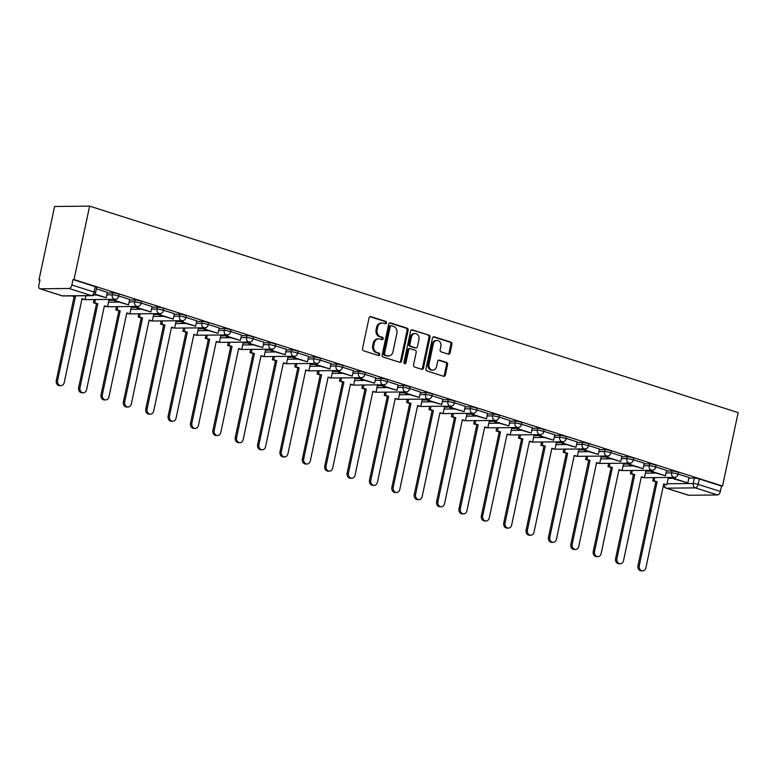 <?xml version="1.0" encoding="UTF-8"?>
<svg xmlns="http://www.w3.org/2000/svg" width="777" height="777" viewBox="0 0 777 777"><rect width="100%" height="100%" fill="white"/><g stroke="black" fill="none" stroke-linecap="round" stroke-linejoin="round"><path stroke-width="1.17" d="M386.519 322.902A1.233 1.02 89.4 0 0 385.78 321.387L370.823 316.627A1.768 1.457 89.4 0 0 369.056 317.89L362.519 348.63A1.768 1.457 89.4 0 0 363.568 350.786L378.525 355.555A1.233 1.02 89.4 0 0 379.03 353.166L377.098 352.544A5.653 4.652 89.4 0 1 373.756 345.648L374.3 343.084A5.653 4.652 89.4 0 1 378.739 338.869A5.653 4.652 89.4 0 1 379.963 339.054L381.895 339.666A1.233 1.02 89.4 0 0 382.41 337.276L380.468 336.655A5.653 4.652 89.4 0 1 377.127 329.759L377.671 327.195A5.653 4.652 89.4 0 1 382.119 322.979A5.653 4.652 89.4 0 1 383.343 323.164L385.275 323.776A1.233 1.02 89.4 0 0 386.519 322.902M384.984 323.688A1.233 1.02 89.4 0 0 384.761 321.396L369.949 316.686M378.234 355.458A1.233 1.02 89.4 0 0 378.01 353.176L376.068 352.554L377.098 352.544M381.614 339.578A1.233 1.02 89.4 0 0 381.381 337.286L379.448 336.674L380.468 336.655M448.3 354.147A1.768 1.457 89.4 0 0 450.068 352.884L451.903 344.26A1.768 1.457 89.4 0 0 450.854 342.103L434.246 336.82A1.768 1.457 89.4 0 0 432.478 338.073L425.942 368.822A1.768 1.457 89.4 0 0 426.981 370.979L443.589 376.272A1.768 1.457 89.4 0 0 445.367 375.009L447.581 364.588A1.768 1.457 89.4 0 0 446.532 362.432L439.423 360.169A1.768 1.457 89.4 0 0 437.655 361.431L436.557 366.598A4.72 3.885 89.4 0 1 432.838 370.124A4.72 3.885 89.4 0 1 429.021 364.199L433.323 343.958A4.72 3.885 89.4 0 1 437.043 340.433A4.72 3.885 89.4 0 1 440.86 346.357L440.141 349.728A1.768 1.457 89.4 0 0 441.19 351.884L448.3 354.147M722.542 486.052L74.019 279.574L89.627 206.128L738.15 412.606L722.542 486.052L721.522 486.062L720.366 491.452A3.603 1.972 107.7 0 1 717.589 494.959L688.675 495.26A3.603 1.972 107.7 0 1 688.325 495.211L666.093 488.131A3.603 1.972 107.7 0 0 666.443 488.189L688.675 495.26M408.119 330.322A1.768 1.457 89.4 0 0 407.08 328.166L390.462 322.882A1.768 1.457 89.4 0 0 388.694 324.135L382.158 354.885A1.768 1.457 89.4 0 0 383.207 357.041L399.815 362.335A1.768 1.457 89.4 0 0 401.583 361.072L408.119 330.322L407.099 330.332A1.768 1.457 89.4 0 0 406.05 328.176L389.588 322.931M412.354 329.846L428.962 335.14A1.768 1.457 89.4 0 1 430.011 337.296L423.475 368.045A1.768 1.457 89.4 0 1 421.707 369.298L414.597 367.035A1.768 1.457 89.4 0 1 413.549 364.879L416.2 352.408A1.768 1.457 89.4 0 0 415.151 350.252L410.441 348.756A1.768 1.457 89.4 0 0 408.673 350.009L405.905 362.995A1.233 1.02 89.4 0 1 403.943 362.373L410.586 331.109A1.768 1.457 89.4 0 1 412.354 329.846L411.596 329.856M668.191 478.37L673.844 478.311M688.83 478.146L694.376 478.088L693.23 483.488A3.603 0.534 12 0 1 698.144 484.372L720.366 491.452M40.151 288.791L62.383 295.862L91.297 295.561L69.066 288.481L40.151 288.791A3.603 1.972 -72.3 0 1 39.802 288.733A3.603 1.972 -72.3 0 1 38.85 285.324L39.996 279.934L38.976 279.943L39.928 280.244M38.976 279.943L54.584 206.497L89.627 206.128M69.066 288.481A3.603 1.972 -72.3 0 0 71.853 284.974L94.075 292.055A3.603 0.534 12 0 1 95.552 292.822L96.698 287.432A3.603 0.534 12 0 0 95.221 286.664L94.075 292.055A3.603 1.972 -72.3 0 1 91.297 295.561A3.603 2.962 89.4 0 0 92.074 295.678A3.603 3.603 0 0 0 95.552 292.822M74.019 279.574L72.999 279.584L71.853 284.974M107.275 292.337L96.397 288.85M109.003 299.679L108.391 299.388M114.724 299.32L114.413 300.777L128.506 304.827L129.72 299.456L118.774 295.969M131.381 306.798L130.769 306.517M137.092 306.449L136.781 307.906L150.874 311.956L152.098 306.585L141.142 303.098M153.749 313.927L153.137 313.636M174.388 313.704L163.52 310.217M176.126 321.047L175.515 320.755M196.766 320.833L185.888 317.346M198.494 328.166L197.882 327.884M219.133 327.952L208.265 324.465M220.872 335.295L220.26 335.004M241.511 335.072L230.633 331.585M243.24 342.414L242.628 342.133M263.879 342.201L253.011 338.714M265.617 349.543L265.006 349.252M271.328 349.184L271.018 350.641L285.11 354.691L286.334 349.32L275.379 345.833M287.985 356.662L287.373 356.371M308.624 356.439L297.756 352.962M310.363 363.782L309.751 363.5M331.002 363.568L320.124 360.081M332.731 370.911L332.119 370.619M338.451 370.551L338.141 372.008L352.234 376.058L353.448 370.687L342.502 367.2M355.108 378.03L354.497 377.739M375.747 377.816L364.869 374.329M377.476 385.149L376.864 384.868M398.115 384.936L387.247 381.449M399.854 392.278L399.242 391.987M405.565 391.919L405.254 393.376L419.347 397.426L420.571 392.055L409.615 388.568M422.222 399.397L421.61 399.116M442.861 399.184L431.993 395.697M444.599 406.526L443.988 406.235M465.238 406.303L454.36 402.816M466.967 413.646L466.355 413.354M472.688 413.296L472.377 414.753L486.47 418.803L487.684 413.422L476.738 409.945M489.345 420.765L488.733 420.483M509.984 420.551L499.106 417.064M511.713 427.894L511.101 427.603M532.352 427.671L521.484 424.184M534.09 435.013L533.478 434.731M539.801 434.664L539.491 436.12L553.583 440.17L554.807 434.799L543.851 431.313M556.458 442.142L555.846 441.851M562.179 441.783L561.868 443.24L575.961 447.29L577.175 441.919L566.229 438.432M578.836 449.261L578.224 448.97M599.475 449.038L588.597 445.551M601.204 456.381L600.592 456.099M606.924 456.031L606.614 457.488L620.706 461.538L621.921 456.167L610.975 452.68M623.581 463.51L622.969 463.218M629.292 463.15L628.981 464.607L643.074 468.657L644.298 463.286L633.342 459.799M645.949 470.629L645.337 470.338M666.588 470.415L655.72 466.928M645.823 471.241L651.476 471.183M666.462 471.027L672.008 470.969L671.6 472.882A3.603 0.534 12 0 1 675.592 473.514A3.603 0.534 12 0 1 677.981 474.543L678.389 472.63A3.603 0.534 -168 0 0 676 471.6A3.603 0.534 -168 0 0 672.008 470.969M623.445 464.122L629.098 464.063M644.084 463.898L649.63 463.84L649.222 465.763A3.603 0.534 12 0 1 653.214 466.385A3.603 0.534 12 0 1 655.613 467.424L656.021 465.51A3.603 0.534 -168 0 0 653.622 464.471A3.603 0.534 -168 0 0 649.63 463.84M601.077 457.002L606.73 456.934M621.717 456.779L627.262 456.721L626.854 458.634A3.603 0.534 12 0 1 630.846 459.265A3.603 0.534 12 0 1 633.236 460.295L633.643 458.381A3.603 0.534 -168 0 0 631.254 457.352A3.603 0.534 -168 0 0 627.262 456.721M578.7 449.873L584.353 449.815M599.339 449.66L604.885 449.601L604.477 451.515A3.603 0.534 12 0 1 608.469 452.136A3.603 0.534 12 0 1 610.868 453.176L611.276 451.262A3.603 0.534 -168 0 0 608.877 450.223A3.603 0.534 -168 0 0 604.885 449.601M556.332 442.754L561.985 442.696M576.971 442.531L582.517 442.472L582.109 444.386A3.603 0.534 12 0 1 586.101 445.017A3.603 0.534 12 0 1 588.49 446.047L588.898 444.133A3.603 0.534 -168 0 0 586.509 443.104A3.603 0.534 -168 0 0 582.517 442.472M533.954 435.625L539.607 435.567M554.593 435.411L560.139 435.353L559.731 437.266A3.603 0.534 12 0 1 563.723 437.898A3.603 0.534 12 0 1 566.122 438.927L566.53 437.014A3.603 0.534 -168 0 0 564.131 435.984A3.603 0.534 -168 0 0 560.139 435.353M511.587 428.506L517.239 428.448M532.226 428.292L537.771 428.234L537.363 430.147A3.603 0.534 12 0 1 541.355 430.769A3.603 0.534 12 0 1 543.745 431.808L544.153 429.895A3.603 0.534 -168 0 0 541.763 428.855A3.603 0.534 -168 0 0 537.771 428.234M489.209 421.387L494.862 421.328M509.848 421.163L515.394 421.105L514.986 423.018A3.603 0.534 12 0 1 518.978 423.65A3.603 0.534 12 0 1 521.377 424.679L521.785 422.766A3.603 0.534 -168 0 0 519.386 421.736A3.603 0.534 -168 0 0 515.394 421.105M466.841 414.258L472.494 414.199M487.48 414.044L493.026 413.986L492.618 415.899A3.603 0.534 12 0 1 496.61 416.53A3.603 0.534 12 0 1 498.999 417.56L499.407 415.646A3.603 0.534 -168 0 0 497.018 414.607A3.603 0.534 -168 0 0 493.026 413.986M444.463 407.138L450.116 407.08M465.102 406.915L470.648 406.857L470.24 408.78A3.603 0.534 12 0 1 474.232 409.401A3.603 0.534 12 0 1 476.631 410.441L477.039 408.517A3.603 0.534 -168 0 0 474.64 407.488A3.603 0.534 -168 0 0 470.648 406.857M422.096 400.019L427.748 399.951M442.735 399.796L448.28 399.737L447.873 401.651A3.603 0.534 12 0 1 451.864 402.282A3.603 0.534 12 0 1 454.254 403.312L454.662 401.398A3.603 0.534 -168 0 0 452.272 400.369A3.603 0.534 -168 0 0 448.28 399.737M399.718 392.89L405.371 392.832M420.357 392.676L425.903 392.618L425.495 394.531A3.603 0.534 12 0 1 429.487 395.153A3.603 0.534 12 0 1 431.886 396.192L432.294 394.279A3.603 0.534 -168 0 0 429.895 393.24A3.603 0.534 -168 0 0 425.903 392.618M377.35 385.771L383.003 385.713M397.989 385.547L403.535 385.489L403.127 387.402A3.603 0.534 12 0 1 407.119 388.034A3.603 0.534 12 0 1 409.508 389.063L409.916 387.15A3.603 0.534 -168 0 0 407.527 386.12A3.603 0.534 -168 0 0 403.535 385.489M354.972 378.642L360.625 378.584M375.612 378.428L381.157 378.37L380.749 380.283A3.603 0.534 12 0 1 384.741 380.915A3.603 0.534 12 0 1 387.14 381.944L387.548 380.031A3.603 0.534 -168 0 0 385.149 379.001A3.603 0.534 -168 0 0 381.157 378.37M332.605 371.523L338.257 371.464M353.244 371.309L358.789 371.241L358.382 373.164A3.603 0.534 12 0 1 362.373 373.786A3.603 0.534 12 0 1 364.763 374.825L365.171 372.911A3.603 0.534 -168 0 0 362.781 371.872A3.603 0.534 -168 0 0 358.789 371.241M310.227 364.403L315.88 364.335M330.866 364.18L336.412 364.122L336.004 366.035A3.603 0.534 12 0 1 339.996 366.666A3.603 0.534 12 0 1 342.395 367.696L342.803 365.782A3.603 0.534 -168 0 0 340.404 364.753A3.603 0.534 -168 0 0 336.412 364.122M287.859 357.274L293.512 357.216M308.498 357.061L314.044 357.002L313.636 358.916A3.603 0.534 12 0 1 317.628 359.537A3.603 0.534 12 0 1 320.027 360.577L320.425 358.663A3.603 0.534 -168 0 0 318.036 357.624A3.603 0.534 -168 0 0 314.044 357.002M265.481 350.155L271.134 350.097M286.121 349.932L291.666 349.873L291.258 351.787A3.603 0.534 12 0 1 295.25 352.418A3.603 0.534 12 0 1 297.649 353.448L298.057 351.534A3.603 0.534 -168 0 0 295.658 350.505A3.603 0.534 -168 0 0 291.666 349.873M243.114 343.026L248.766 342.968M263.753 342.812L269.298 342.754L268.891 344.667A3.603 0.534 12 0 1 272.882 345.299A3.603 0.534 12 0 1 275.281 346.328L275.68 344.415A3.603 0.534 -168 0 0 273.29 343.385A3.603 0.534 -168 0 0 269.298 342.754M220.736 335.907L226.389 335.849M241.375 335.693L246.921 335.635L246.513 337.548A3.603 0.534 12 0 1 250.505 338.17A3.603 0.534 12 0 1 252.904 339.209L253.312 337.296A3.603 0.534 -168 0 0 250.913 336.256A3.603 0.534 -168 0 0 246.921 335.635M198.368 328.788L204.021 328.729M219.007 328.564L224.553 328.506L224.145 330.419A3.603 0.534 12 0 1 228.137 331.051A3.603 0.534 12 0 1 230.536 332.08L230.934 330.167A3.603 0.534 -168 0 0 228.545 329.137A3.603 0.534 -168 0 0 224.553 328.506M175.99 321.659L181.643 321.6M196.63 321.445L202.175 321.387L201.767 323.3A3.603 0.534 12 0 1 205.769 323.931A3.603 0.534 12 0 1 208.158 324.961L208.566 323.047A3.603 0.534 -168 0 0 206.167 322.008A3.603 0.534 -168 0 0 202.175 321.387M153.623 314.539L159.275 314.481M174.262 314.316L179.808 314.258L179.4 316.181A3.603 0.534 12 0 1 183.391 316.802A3.603 0.534 12 0 1 185.79 317.842L186.189 315.918A3.603 0.534 -168 0 0 183.799 314.889A3.603 0.534 -168 0 0 179.808 314.258M131.245 307.42L136.898 307.352M151.884 307.197L157.43 307.138L157.022 309.052A3.603 0.534 12 0 1 161.024 309.683A3.603 0.534 12 0 1 163.413 310.713L163.821 308.799A3.603 0.534 -168 0 0 161.422 307.77A3.603 0.534 -168 0 0 157.43 307.138M108.877 300.291L114.53 300.233M129.516 300.077L135.062 300.019L134.654 301.932A3.603 0.534 12 0 1 138.646 302.554A3.603 0.534 12 0 1 141.045 303.593L141.443 301.68A3.603 0.534 -168 0 0 139.054 300.641A3.603 0.534 -168 0 0 135.062 300.019M107.139 292.948L112.684 292.89L112.276 294.804A3.603 0.534 12 0 1 116.278 295.435A3.603 0.534 12 0 1 118.667 296.464L119.075 294.551A3.603 0.534 -168 0 0 116.676 293.521A3.603 0.534 -168 0 0 112.684 292.89M674.038 477.399L673.727 478.855L687.82 482.905L689.044 477.534L678.088 474.048M668.327 477.748L667.715 477.466M721.522 486.062L699.29 478.982A3.603 0.534 -168 0 0 694.376 478.088M72.999 279.584L95.221 286.664M382.119 322.979L381.099 322.989A5.653 4.652 89.4 0 0 376.651 327.204L377.671 327.195M379.448 336.674A5.653 4.652 89.4 0 1 376.107 329.769L376.651 327.204M378.739 338.869L377.719 338.879A5.653 4.652 89.4 0 0 373.271 343.094L374.3 343.084M376.068 352.554A5.653 4.652 89.4 0 1 372.727 345.658L373.271 343.094M399.669 362.286A1.768 1.457 89.4 0 0 400.563 361.082L407.099 330.332M391.501 325.767A1.233 1.02 89.4 0 0 390.268 326.641L384.528 353.632A1.233 1.02 89.4 0 0 385.256 355.147L387.296 355.798A5.653 4.652 89.4 0 0 388.519 355.983A5.653 4.652 89.4 0 0 392.968 351.758L396.892 333.314A5.653 4.652 89.4 0 0 393.55 326.408L391.501 325.767M390.481 325.777A1.233 1.02 89.4 0 0 389.248 326.651L390.268 326.641M388.519 355.983L387.5 355.992A5.653 4.652 89.4 0 1 386.276 355.808L384.236 355.157A1.233 1.02 89.4 0 1 383.508 353.642L389.248 326.651M411.47 329.904L428.962 335.14M421.561 369.26A1.768 1.457 89.4 0 0 422.455 368.055L428.991 337.305A1.768 1.457 89.4 0 0 427.942 335.149M409.421 348.766A1.768 1.457 89.4 0 0 407.643 350.029L404.885 363.005L405.905 362.995M404.428 363.753A1.233 1.02 89.4 0 0 404.885 363.005M418.949 339.471A4.72 3.885 89.4 0 0 415.132 333.547A4.72 3.885 89.4 0 0 411.421 337.072L409.906 344.201A1.768 1.457 89.4 0 0 410.946 346.357L415.666 347.863A1.768 1.457 89.4 0 0 417.434 346.6L418.949 339.471M415.132 333.547L414.112 333.556A4.72 3.885 89.4 0 0 410.402 337.082L411.421 337.072M416.045 347.921L415.025 347.931A1.768 1.457 89.4 0 1 414.646 347.873L409.926 346.377A1.768 1.457 89.4 0 1 408.887 344.221L410.402 337.082M437.043 340.433L436.023 340.443A4.72 3.885 89.4 0 0 432.303 343.968L433.323 343.958M432.838 370.124L431.818 370.134A4.72 3.885 89.4 0 1 428.001 364.209L432.303 343.968M443.453 376.223A1.768 1.457 89.4 0 0 444.347 375.019L446.561 364.598A1.768 1.457 89.4 0 0 445.512 362.441L438.549 360.227M448.154 354.108A1.768 1.457 89.4 0 0 449.048 352.904L450.874 344.269A1.768 1.457 89.4 0 0 449.834 342.113L433.362 336.868M60.956 385.654L59.625 385.674A4.138 3.409 -90.6 0 1 56.284 380.487L57.615 380.468A4.138 3.409 89.4 0 0 60.956 385.654A4.138 3.409 89.4 0 0 64.209 382.566L82.041 298.689L85.12 299.669L85.956 295.746M85.12 299.669L81.954 299.096M56.284 380.487L74.116 296.6L71.892 295.891M94.697 294.502L106.128 297.708L94.969 294.153M106.128 297.708L107.275 292.317M57.615 380.468L75.447 296.581L73.213 295.872M75.447 296.581L74.116 296.6M83.324 392.783L82.003 392.793A4.138 3.409 -90.6 0 1 78.652 387.606L79.982 387.597A4.138 3.409 89.4 0 0 83.324 392.783A4.138 3.409 89.4 0 0 86.577 389.695L104.409 305.808L107.498 306.789L109.023 299.592M107.498 306.789L104.322 306.216M78.652 387.606L96.484 303.72L93.405 302.739L94.736 302.729L95.416 299.524M94.085 299.543L93.405 302.739M128.506 304.827L115.734 300.767L116.074 299.194M114.413 300.777L115.734 300.767M79.982 387.597L97.815 303.71L94.736 302.729M97.815 303.71L96.484 303.72M105.701 399.902L104.371 399.922A4.138 3.409 -90.6 0 1 101.029 394.726L102.36 394.716A4.138 3.409 89.4 0 0 105.701 399.902A4.138 3.409 89.4 0 0 108.955 396.814L126.787 312.927L129.866 313.918L131.4 306.711M129.866 313.918L126.7 313.345M101.029 394.726L118.862 310.849L115.773 309.868L117.104 309.848L117.783 306.653M116.453 306.662L115.773 309.868M150.874 311.956L138.112 307.886L138.442 306.323M136.781 307.906L138.112 307.886M102.36 394.716L120.192 310.829L117.104 309.848M120.192 310.829L118.862 310.849M128.069 407.022L126.748 407.041A4.138 3.409 -90.6 0 1 123.397 401.855L124.728 401.835A4.138 3.409 89.4 0 0 128.069 407.022A4.138 3.409 89.4 0 0 131.323 403.943L149.155 320.056L152.243 321.037L153.768 313.84M152.243 321.037L149.067 320.464M123.397 401.855L141.229 317.968L138.151 316.987L139.481 316.967L140.161 313.772M138.83 313.791L138.151 316.987M159.47 313.568L159.159 315.025L173.252 319.075L160.48 315.015L160.82 313.442M173.252 319.075L174.398 313.685M159.159 315.025L160.48 315.015M124.728 401.835L142.56 317.958L139.481 316.967M142.56 317.958L141.229 317.968M150.447 414.151L149.116 414.16A4.138 3.409 -90.6 0 1 145.775 408.974L147.106 408.964A4.138 3.409 89.4 0 0 150.447 414.151A4.138 3.409 89.4 0 0 153.7 411.062L171.532 327.175L174.611 328.156L176.146 320.959M174.611 328.156L171.445 327.583M145.775 408.974L163.607 325.087L160.518 324.106L161.849 324.096L162.529 320.901M161.198 320.911L160.518 324.106M181.837 320.697L181.527 322.154L195.619 326.204L182.857 322.134L183.187 320.571M195.619 326.204L196.766 320.804M181.527 322.154L182.857 322.134M147.106 408.964L164.938 325.077L161.849 324.096M164.938 325.077L163.607 325.087M172.815 421.27L171.494 421.289A4.138 3.409 -90.6 0 1 168.143 416.103L169.473 416.083A4.138 3.409 89.4 0 0 172.815 421.27A4.138 3.409 89.4 0 0 176.068 418.181L193.9 334.304L196.989 335.285L198.514 328.088M196.989 335.285L193.813 334.712M168.143 416.103L185.975 332.216L182.896 331.235L184.227 331.216L184.907 328.02M183.576 328.03L182.896 331.235M204.215 327.816L203.904 329.273L217.997 333.323L205.225 329.263L205.565 327.69M217.997 333.323L219.143 327.933M203.904 329.273L205.225 329.263M169.473 416.083L187.306 332.197L184.227 331.216M187.306 332.197L185.975 332.216M195.192 428.399L193.861 428.409A4.138 3.409 -90.6 0 1 190.52 423.222L191.851 423.203A4.138 3.409 89.4 0 0 195.192 428.399A4.138 3.409 89.4 0 0 198.446 425.31L216.278 341.424L219.357 342.404L220.891 335.208M219.357 342.404L216.191 341.831M190.52 423.222L208.353 339.335L205.264 338.354L206.595 338.345L207.274 335.14M205.944 335.159L205.264 338.354M226.583 334.936L226.272 336.392L240.365 340.443L227.603 336.383L227.933 334.809M240.365 340.443L241.511 335.052M226.272 336.392L227.603 336.383M191.851 423.203L209.683 339.326L206.595 338.345M209.683 339.326L208.353 339.335M217.56 435.518L216.239 435.528A4.138 3.409 -90.6 0 1 212.888 430.341L214.219 430.332A4.138 3.409 89.4 0 0 217.56 435.518A4.138 3.409 89.4 0 0 220.814 432.43L238.646 348.543L241.734 349.524L243.259 342.327M241.734 349.524L238.558 348.951M212.888 430.341L230.72 346.464L227.642 345.474L228.972 345.464L229.652 342.268M228.321 342.278L227.642 345.474M248.961 342.065L248.65 343.521L262.743 347.572L249.971 343.502L250.311 341.938M262.743 347.572L263.889 342.171M248.65 343.521L249.971 343.502M214.219 430.332L232.051 346.445L228.972 345.464M232.051 346.445L230.72 346.464M239.938 442.637L238.607 442.657A4.138 3.409 -90.6 0 1 235.266 437.47L236.596 437.451A4.138 3.409 89.4 0 0 239.938 442.637A4.138 3.409 89.4 0 0 243.191 439.549L261.023 355.672L264.102 356.653L265.637 349.456M264.102 356.653L260.936 356.08M235.266 437.47L253.098 353.584L250.009 352.603L251.34 352.583L252.02 349.388M250.689 349.407L250.009 352.603M285.11 354.691L272.348 350.631L272.678 349.058M271.018 350.641L272.348 350.631M236.596 437.451L254.429 353.564L251.34 352.583M254.429 353.564L253.098 353.584M262.305 449.766L260.985 449.776A4.138 3.409 -90.6 0 1 257.634 444.59L258.964 444.58A4.138 3.409 89.4 0 0 262.305 449.766A4.138 3.409 89.4 0 0 265.559 446.678L283.391 362.791L286.48 363.772L288.005 356.575M286.48 363.772L283.304 363.199M257.634 444.59L275.466 360.703L272.387 359.722L273.718 359.712L274.398 356.507M273.067 356.526L272.387 359.722M293.706 356.303L293.395 357.77L307.488 361.82L294.716 357.75L295.056 356.187M307.488 361.82L308.634 356.42M293.395 357.77L294.716 357.75M258.964 444.58L276.797 360.693L273.718 359.712M276.797 360.693L275.466 360.703M284.683 456.886L283.352 456.905A4.138 3.409 -90.6 0 1 280.011 451.709L281.342 451.699A4.138 3.409 89.4 0 0 284.683 456.886A4.138 3.409 89.4 0 0 287.937 453.797L305.769 369.91L308.848 370.901L310.382 363.694M308.848 370.901L305.682 370.328M280.011 451.709L297.844 367.832L294.755 366.851L296.086 366.831L296.765 363.636M295.435 363.646L294.755 366.851M316.074 363.432L315.763 364.889L329.856 368.939L317.094 364.869L317.424 363.306M329.856 368.939L331.002 363.539M315.763 364.889L317.094 364.869M281.342 451.699L299.174 367.812L296.086 366.831M299.174 367.812L297.844 367.832M307.051 464.015L305.73 464.024A4.138 3.409 -90.6 0 1 302.379 458.838L303.71 458.818A4.138 3.409 89.4 0 0 307.051 464.015A4.138 3.409 89.4 0 0 310.305 460.926L328.137 377.039L331.225 378.02L332.75 370.823M331.225 378.02L328.049 377.447M302.379 458.838L320.211 374.951L317.133 373.97L318.463 373.96L319.143 370.755M317.812 370.775L317.133 373.97M352.234 376.058L339.462 371.998L339.802 370.425M338.141 372.008L339.462 371.998M303.71 458.818L321.542 374.941L318.463 373.96M321.542 374.941L320.211 374.951M329.429 471.134L328.098 471.144A4.138 3.409 -90.6 0 1 324.757 465.957L326.087 465.947A4.138 3.409 89.4 0 0 329.429 471.134A4.138 3.409 89.4 0 0 332.682 468.045L350.514 384.159L353.593 385.139L355.128 377.943M353.593 385.139L350.427 384.566M324.757 465.957L342.589 382.07L339.5 381.089L340.831 381.08L341.511 377.884M340.18 377.894L339.5 381.089M360.819 377.68L360.509 379.137L374.601 383.187L361.839 379.118L362.169 377.554M374.601 383.187L375.747 377.787M360.509 379.137L361.839 379.118M326.087 465.947L343.91 382.061L340.831 381.08M343.91 382.061L342.589 382.07M351.796 478.253L350.476 478.273A4.138 3.409 -90.6 0 1 347.125 473.086L348.455 473.067A4.138 3.409 89.4 0 0 351.796 478.253A4.138 3.409 89.4 0 0 355.05 475.165L372.882 391.287L375.971 392.268L377.496 385.071M375.971 392.268L372.795 391.695M347.125 473.086L364.957 389.199L361.878 388.218L363.209 388.199L363.889 385.003M362.558 385.013L361.878 388.218M383.197 384.8L382.886 386.256L396.979 390.307L384.207 386.247L384.547 384.673M396.979 390.307L398.125 384.916M382.886 386.256L384.207 386.247M348.455 473.067L366.288 389.18L363.209 388.199M366.288 389.18L364.957 389.199M374.174 485.382L372.843 485.392A4.138 3.409 -90.6 0 1 369.502 480.205L370.833 480.196A4.138 3.409 89.4 0 0 374.174 485.382A4.138 3.409 89.4 0 0 377.428 482.294L395.26 398.407L398.339 399.388L399.873 392.191M398.339 399.388L395.172 398.815M369.502 480.205L387.334 396.319L384.246 395.338L385.577 395.328L386.256 392.123M384.926 392.142L384.246 395.338M419.347 397.426L406.585 393.366L406.915 391.793M405.254 393.376L406.585 393.366M370.833 480.196L388.655 396.309L385.577 395.328M388.655 396.309L387.334 396.319M396.542 492.501L395.221 492.521A4.138 3.409 -90.6 0 1 391.87 487.325L393.201 487.315A4.138 3.409 89.4 0 0 396.542 492.501A4.138 3.409 89.4 0 0 399.796 489.413L417.628 405.526L420.716 406.507L422.241 399.31M420.716 406.507L417.54 405.944M391.87 487.325L409.702 403.448L406.624 402.467L407.954 402.447L408.634 399.252M407.303 399.261L406.624 402.467M427.942 399.048L427.632 400.505L441.724 404.555L428.953 400.485L429.292 398.922M441.724 404.555L442.871 399.155M427.632 400.505L428.953 400.485M393.201 487.315L411.033 403.428L407.954 402.447M411.033 403.428L409.702 403.448M418.92 499.621L417.589 499.64A4.138 3.409 -90.6 0 1 414.248 494.454L415.578 494.434A4.138 3.409 89.4 0 0 418.92 499.621A4.138 3.409 89.4 0 0 422.173 496.542L440.005 412.655L443.084 413.636L444.619 406.439M443.084 413.636L439.918 413.063M414.248 494.454L432.08 410.567L428.991 409.586L430.322 409.566L431.002 406.371M429.671 406.39L428.991 409.586M450.31 406.167L450 407.624L464.092 411.674L451.33 407.614L451.66 406.041M464.092 411.674L465.238 406.284M450 407.624L451.33 407.614M415.578 494.434L433.401 410.557L430.322 409.566M433.401 410.557L432.08 410.567M441.287 506.75L439.967 506.759A4.138 3.409 -90.6 0 1 436.616 501.573L437.946 501.563A4.138 3.409 89.4 0 0 441.287 506.75A4.138 3.409 89.4 0 0 444.541 503.661L462.373 419.774L465.462 420.755L466.987 413.558M465.462 420.755L462.286 420.182M436.616 501.573L454.448 417.686L451.369 416.705L452.7 416.695L453.37 413.5M452.049 413.51L451.369 416.705M486.47 418.803L473.698 414.733L474.038 413.17M472.377 414.753L473.698 414.733M437.946 501.563L455.778 417.676L452.7 416.695M455.778 417.676L454.448 417.686M463.665 513.869L462.334 513.888A4.138 3.409 -90.6 0 1 458.993 508.692L460.324 508.682A4.138 3.409 89.4 0 0 463.665 513.869A4.138 3.409 89.4 0 0 466.919 510.78L484.751 426.903L487.83 427.884L489.364 420.678M487.83 427.884L484.663 427.311M458.993 508.692L476.825 424.815L473.737 423.834L475.068 423.815L475.747 420.619M474.417 420.629L473.737 423.834M495.056 420.415L494.745 421.872L508.838 425.922L496.076 421.862L496.406 420.289M508.838 425.922L509.984 420.522M494.745 421.872L496.076 421.862M460.324 508.682L478.146 424.796L475.068 423.815M478.146 424.796L476.825 424.815M486.033 520.998L484.712 521.008A4.138 3.409 -90.6 0 1 481.361 515.821L482.692 515.802A4.138 3.409 89.4 0 0 486.033 520.998A4.138 3.409 89.4 0 0 489.287 517.909L507.119 434.022L510.207 435.003L511.732 427.806M510.207 435.003L507.031 434.43M481.361 515.821L499.193 431.934L496.114 430.953L497.435 430.944L498.115 427.738M496.794 427.758L496.114 430.953M517.433 427.535L517.123 428.991L531.215 433.042L518.444 428.982L518.783 427.408M531.215 433.042L532.362 427.651M517.123 428.991L518.444 428.982M482.692 515.802L500.524 431.925L497.435 430.944M500.524 431.925L499.193 431.934M508.411 528.117L507.08 528.127A4.138 3.409 -90.6 0 1 503.739 522.94L505.069 522.931A4.138 3.409 89.4 0 0 508.411 528.117A4.138 3.409 89.4 0 0 511.664 525.029L529.496 441.142L532.575 442.123L534.11 434.926M532.575 442.123L529.409 441.55M503.739 522.94L521.571 439.063L518.482 438.073L519.813 438.063L520.493 434.867M519.162 434.877L518.482 438.073M553.583 440.17L540.821 436.101L541.151 434.537M539.491 436.12L540.821 436.101M505.069 522.931L522.892 439.044L519.813 438.063M522.892 439.044L521.571 439.063M530.778 535.236L529.458 535.256A4.138 3.409 -90.6 0 1 526.107 530.069L527.437 530.05A4.138 3.409 89.4 0 0 530.778 535.236A4.138 3.409 89.4 0 0 534.032 532.148L551.864 448.271L554.953 449.252L556.478 442.055M554.953 449.252L551.777 448.679M526.107 530.069L543.939 446.183L540.86 445.202L542.181 445.182L542.861 441.987M541.54 442.006L540.86 445.202M575.961 447.29L563.189 443.23L563.529 441.657M561.868 443.24L563.189 443.23M527.437 530.05L545.269 446.163L542.181 445.182M545.269 446.163L543.939 446.183M553.156 542.365L551.825 542.375A4.138 3.409 -90.6 0 1 548.484 537.189L549.815 537.179A4.138 3.409 89.4 0 0 553.156 542.365A4.138 3.409 89.4 0 0 556.41 539.277L574.242 455.39L577.321 456.371L578.855 449.174M577.321 456.371L574.154 455.798M548.484 537.189L566.316 453.302L563.228 452.321L564.558 452.311L565.238 449.106M563.908 449.125L563.228 452.321M584.547 448.902L584.236 450.369L598.329 454.409L585.567 450.349L585.897 448.785M598.329 454.409L599.475 449.019M584.236 450.369L585.567 450.349M549.815 537.179L567.637 453.292L564.558 452.311M567.637 453.292L566.316 453.302M575.524 549.485L574.203 549.504A4.138 3.409 -90.6 0 1 570.852 544.308L572.183 544.298A4.138 3.409 89.4 0 0 575.524 549.485A4.138 3.409 89.4 0 0 578.778 546.396L596.61 462.509L599.698 463.5L601.223 456.293M599.698 463.5L596.522 462.927M570.852 544.308L588.684 460.431L585.605 459.45L586.926 459.43L587.606 456.235M586.285 456.245L585.605 459.45M620.706 461.538L607.935 457.468L608.274 455.905M606.614 457.488L607.935 457.468M572.183 544.298L590.015 460.411L586.926 459.43M590.015 460.411L588.684 460.431M597.901 556.614L596.571 556.623A4.138 3.409 -90.6 0 1 593.23 551.437L594.56 551.417A4.138 3.409 89.4 0 0 597.901 556.614A4.138 3.409 89.4 0 0 601.155 553.525L618.987 469.638L622.066 470.619L623.601 463.422M622.066 470.619L618.9 470.046M593.23 551.437L611.062 467.55L607.973 466.569L609.304 466.559L609.984 463.354M608.653 463.374L607.973 466.569M643.074 468.657L630.312 464.597L630.642 463.024M628.981 464.607L630.312 464.597M594.56 551.417L612.383 467.54L609.304 466.559M612.383 467.54L611.062 467.55M620.269 563.733L618.948 563.743A4.138 3.409 -90.6 0 1 615.598 558.556L616.928 558.546A4.138 3.409 89.4 0 0 620.269 563.733A4.138 3.409 89.4 0 0 623.523 560.644L641.355 476.757L644.444 477.738L645.969 470.541M644.444 477.738L641.268 477.165M615.598 558.556L633.43 474.669L630.351 473.688L631.672 473.679L632.352 470.483M631.031 470.493L630.351 473.688M651.67 470.279L651.359 471.736L665.452 475.786L652.68 471.717L653.02 470.153M665.452 475.786L666.598 470.386M651.359 471.736L652.68 471.717M616.928 558.546L634.76 474.66L631.672 473.679M634.76 474.66L633.43 474.669M642.647 570.852L641.316 570.872A4.138 3.409 -90.6 0 1 637.975 565.685L639.306 565.666A4.138 3.409 89.4 0 0 642.647 570.852A4.138 3.409 89.4 0 0 645.901 567.764L663.733 483.886L666.812 484.867L668.346 477.67M666.812 484.867L663.645 484.294M637.975 565.685L655.807 481.798L652.719 480.817L654.049 480.798L654.729 477.602M653.399 477.612L652.719 480.817M687.82 482.905L675.058 478.846L675.388 477.272M673.727 478.855L675.058 478.846M639.306 565.666L657.128 481.779L654.049 480.798M657.128 481.779L655.807 481.798M384.761 321.396L385.78 321.387M378.01 353.176L379.03 353.166M381.381 337.286L382.41 337.276M667.045 483.76L693.23 483.488A3.603 2.962 -90.6 0 0 695.357 487.878L666.443 488.189A3.603 2.962 -90.6 0 1 664.228 484.479M717.589 494.959L695.357 487.878A3.603 1.972 -72.3 0 0 698.144 484.372L699.29 478.982M645.415 473.154L655.497 473.047M666.054 472.94L671.6 472.882A3.603 2.962 -90.6 0 0 673.727 477.272A3.603 2.962 -90.6 0 0 674.504 477.389A3.603 3.603 0 0 0 677.981 474.543M623.037 466.035L633.129 465.928M643.677 465.821L649.222 465.763A3.603 2.962 -90.6 0 0 651.349 470.153A3.603 2.962 -90.6 0 0 652.126 470.27A3.603 3.603 0 0 0 655.613 467.424M600.67 458.916L610.751 458.809M621.309 458.692L626.854 458.634A3.603 2.962 -90.6 0 0 628.981 463.034A3.603 2.962 -90.6 0 0 629.758 463.15A3.603 3.603 0 0 0 633.236 460.295M578.292 451.787L588.383 451.68M598.931 451.573L604.477 451.515A3.603 2.962 -90.6 0 0 606.604 455.905A3.603 2.962 -90.6 0 0 607.381 456.021A3.603 3.603 0 0 0 610.868 453.176M555.924 444.667L566.006 444.561M576.563 444.444L582.109 444.386A3.603 2.962 -90.6 0 0 584.236 448.785A3.603 2.962 -90.6 0 0 585.013 448.902A3.603 3.603 0 0 0 588.49 446.047M533.546 437.548L543.638 437.441M554.186 437.325L559.731 437.266A3.603 2.962 -90.6 0 0 561.858 441.657A3.603 2.962 -90.6 0 0 562.635 441.783A3.603 3.603 0 0 0 566.122 438.927M511.179 430.419L521.26 430.312M531.818 430.205L537.363 430.147A3.603 2.962 -90.6 0 0 539.491 434.537A3.603 2.962 -90.6 0 0 540.268 434.654A3.603 3.603 0 0 0 543.745 431.808M488.801 423.3L498.892 423.193M509.44 423.077L514.986 423.018A3.603 2.962 -90.6 0 0 517.113 427.418A3.603 2.962 -90.6 0 0 517.89 427.535A3.603 3.603 0 0 0 521.377 424.679M466.433 416.171L476.515 416.064M487.072 415.957L492.618 415.899A3.603 2.962 -90.6 0 0 494.745 420.289A3.603 2.962 -90.6 0 0 495.522 420.406A3.603 3.603 0 0 0 498.999 417.56M444.055 409.052L454.147 408.945M464.695 408.838L470.24 408.78A3.603 2.962 -90.6 0 0 472.367 413.17A3.603 2.962 -90.6 0 0 473.144 413.286A3.603 3.603 0 0 0 476.631 410.441M421.688 401.932L431.769 401.826M442.327 401.709L447.873 401.651A3.603 2.962 -90.6 0 0 450 406.05A3.603 2.962 -90.6 0 0 450.777 406.167A3.603 3.603 0 0 0 454.254 403.312M399.31 394.803L409.401 394.697M419.949 394.59L425.495 394.531A3.603 2.962 -90.6 0 0 427.622 398.922A3.603 2.962 -90.6 0 0 428.399 399.038A3.603 3.603 0 0 0 431.886 396.192M376.942 387.684L387.024 387.577M397.581 387.461L403.127 387.402A3.603 2.962 -90.6 0 0 405.254 391.802A3.603 2.962 -90.6 0 0 406.031 391.919A3.603 3.603 0 0 0 409.508 389.063M354.565 380.555L364.656 380.458M375.204 380.341L380.749 380.283A3.603 2.962 -90.6 0 0 382.876 384.673A3.603 2.962 -90.6 0 0 383.663 384.79A3.603 3.603 0 0 0 387.14 381.944M332.197 373.436L342.278 373.329M352.836 373.222L358.382 373.164A3.603 2.962 -90.6 0 0 360.509 377.554A3.603 2.962 -90.6 0 0 361.286 377.671A3.603 3.603 0 0 0 364.763 374.825M309.819 366.317L319.91 366.21M330.458 366.093L336.004 366.035A3.603 2.962 -90.6 0 0 338.131 370.435A3.603 2.962 -90.6 0 0 338.918 370.551A3.603 3.603 0 0 0 342.395 367.696M287.451 359.188L297.533 359.081M308.09 358.974L313.636 358.916A3.603 2.962 -90.6 0 0 315.763 363.306A3.603 2.962 -90.6 0 0 316.54 363.422A3.603 3.603 0 0 0 320.027 360.577M265.083 352.068L275.165 351.962M285.713 351.845L291.258 351.787A3.603 2.962 -90.6 0 0 293.385 356.187A3.603 2.962 -90.6 0 0 294.172 356.303A3.603 3.603 0 0 0 297.649 353.448M242.706 344.949L252.787 344.842M263.345 344.726L268.891 344.667A3.603 2.962 -90.6 0 0 271.018 349.058A3.603 2.962 -90.6 0 0 271.795 349.184A3.603 3.603 0 0 0 275.281 346.328M220.338 337.82L230.419 337.713M240.967 337.606L246.513 337.548A3.603 2.962 -90.6 0 0 248.64 341.938A3.603 2.962 -90.6 0 0 249.427 342.055A3.603 3.603 0 0 0 252.904 339.209M197.96 330.701L208.042 330.594M218.599 330.478L224.145 330.419A3.603 2.962 -90.6 0 0 226.272 334.819A3.603 2.962 -90.6 0 0 227.049 334.936A3.603 3.603 0 0 0 230.536 332.08M175.592 323.572L185.674 323.465M196.222 323.358L201.767 323.3A3.603 2.962 -90.6 0 0 203.895 327.69A3.603 2.962 -90.6 0 0 204.681 327.807A3.603 3.603 0 0 0 208.158 324.961M153.215 316.453L163.296 316.346M173.854 316.239L179.4 316.181A3.603 2.962 -90.6 0 0 181.527 320.571A3.603 2.962 -90.6 0 0 182.304 320.687A3.603 3.603 0 0 0 185.79 317.842M130.847 309.333L140.928 309.227M151.476 309.11L157.022 309.052A3.603 2.962 -90.6 0 0 159.149 313.452A3.603 2.962 -90.6 0 0 159.936 313.568A3.603 3.603 0 0 0 163.413 310.713M108.469 302.204L118.551 302.098M129.108 301.991L134.654 301.932A3.603 2.962 -90.6 0 0 136.781 306.323A3.603 2.962 -90.6 0 0 137.558 306.439A3.603 3.603 0 0 0 141.045 303.593M94.134 294.998L96.183 294.978M106.731 294.862L112.276 294.804A3.603 2.962 -90.6 0 0 114.404 299.203A3.603 2.962 -90.6 0 0 115.19 299.32A3.603 3.603 0 0 0 118.667 296.464M115.19 299.32L86.276 299.621A3.603 2.962 -90.6 0 1 85.499 299.504A3.603 2.962 89.4 0 1 85.179 299.388M137.558 306.439L108.644 306.75A3.603 2.962 -90.6 0 1 107.867 306.633A3.603 2.962 89.4 0 1 107.556 306.507M159.936 313.568L131.022 313.869A3.603 2.962 -90.6 0 1 130.245 313.753A3.603 2.962 89.4 0 1 129.924 313.626M182.304 320.687L153.39 320.998A3.603 2.962 -90.6 0 1 152.613 320.872A3.603 2.962 89.4 0 1 152.302 320.755M204.681 327.807L175.767 328.117A3.603 2.962 -90.6 0 1 174.99 328.001A3.603 2.962 89.4 0 1 174.67 327.875M227.049 334.936L198.135 335.237A3.603 2.962 -90.6 0 1 197.358 335.12A3.603 2.962 89.4 0 1 197.047 335.004M249.427 342.055L220.513 342.366A3.603 2.962 -90.6 0 1 219.736 342.249A3.603 2.962 89.4 0 1 219.415 342.123M271.795 349.184L242.88 349.485A3.603 2.962 -90.6 0 1 242.103 349.368A3.603 2.962 89.4 0 1 241.793 349.242M294.172 356.303L265.258 356.604A3.603 2.962 -90.6 0 1 264.481 356.488A3.603 2.962 89.4 0 1 264.161 356.371M316.54 363.422L287.626 363.733A3.603 2.962 -90.6 0 1 286.849 363.617A3.603 2.962 89.4 0 1 286.538 363.49M338.918 370.551L310.004 370.852A3.603 2.962 -90.6 0 1 309.227 370.736A3.603 2.962 89.4 0 1 308.906 370.619M361.286 377.671L332.371 377.981A3.603 2.962 -90.6 0 1 331.594 377.855A3.603 2.962 89.4 0 1 331.284 377.739M383.663 384.79L354.749 385.101A3.603 2.962 -90.6 0 1 353.972 384.984A3.603 2.962 89.4 0 1 353.652 384.858M406.031 391.919L377.117 392.22A3.603 2.962 -90.6 0 1 376.34 392.103A3.603 2.962 89.4 0 1 376.029 391.987M428.399 399.038L399.495 399.349A3.603 2.962 -90.6 0 1 398.718 399.232A3.603 2.962 89.4 0 1 398.397 399.106M450.777 406.167L421.862 406.468A3.603 2.962 -90.6 0 1 421.085 406.352A3.603 2.962 89.4 0 1 420.775 406.225M473.144 413.286L444.24 413.597A3.603 2.962 -90.6 0 1 443.463 413.471A3.603 2.962 89.4 0 1 443.143 413.354M495.522 420.406L466.608 420.716A3.603 2.962 -90.6 0 1 465.831 420.6A3.603 2.962 89.4 0 1 465.52 420.474M517.89 427.535L488.986 427.836A3.603 2.962 -90.6 0 1 488.209 427.719A3.603 2.962 89.4 0 1 487.888 427.603M540.268 434.654L511.353 434.965A3.603 2.962 -90.6 0 1 510.576 434.848A3.603 2.962 89.4 0 1 510.266 434.722M562.635 441.783L533.731 442.084A3.603 2.962 -90.6 0 1 532.954 441.967A3.603 2.962 89.4 0 1 532.633 441.841M585.013 448.902L556.099 449.203A3.603 2.962 -90.6 0 1 555.322 449.087A3.603 2.962 89.4 0 1 555.011 448.97M607.381 456.021L578.476 456.332A3.603 2.962 -90.6 0 1 577.699 456.216A3.603 2.962 89.4 0 1 577.379 456.089M629.758 463.15L600.844 463.451A3.603 2.962 -90.6 0 1 600.067 463.335A3.603 2.962 89.4 0 1 599.757 463.209M652.126 470.27L623.222 470.58A3.603 2.962 -90.6 0 1 622.445 470.454A3.603 2.962 89.4 0 1 622.124 470.338M674.504 477.389L645.59 477.7A3.603 2.962 -90.6 0 1 644.813 477.583A3.603 2.962 89.4 0 1 644.502 477.457M63.16 295.979A3.603 2.962 89.4 0 1 62.383 295.862A3.603 1.972 107.7 0 1 62.034 295.814A3.603 3.603 0 0 0 63.16 295.979L92.074 295.678M376.107 329.769L377.127 329.759M372.727 345.658L373.756 345.648M370.066 316.637L370.823 316.627M400.563 361.082L401.583 361.072M389.704 322.882L390.462 322.882M406.05 328.176L407.08 328.166M383.508 353.642L384.528 353.632M384.236 355.157L385.256 355.147M386.276 355.808L387.296 355.798M428.991 337.305L430.011 337.296M422.455 368.055L423.475 368.045M407.643 350.029L408.673 350.009M408.887 344.221L409.906 344.201M409.926 346.377L410.946 346.357M414.646 347.873L415.666 347.863M428.001 364.209L429.021 364.199M438.665 360.178L439.423 360.169M445.512 362.441L446.532 362.432M446.561 364.598L447.581 364.588M444.347 375.019L445.367 375.009M433.479 336.829L434.246 336.82M449.834 342.113L450.854 342.103M450.874 344.269L451.903 344.26M449.048 352.904L450.068 352.884M85.169 299.466A3.603 3.603 0 0 0 86.276 299.621M107.537 306.585A3.603 3.603 0 0 0 108.644 306.75M129.914 313.704A3.603 3.603 0 0 0 131.022 313.869M152.282 320.833A3.603 3.603 0 0 0 153.39 320.998M174.66 327.952A3.603 3.603 0 0 0 175.767 328.117M197.028 335.081A3.603 3.603 0 0 0 198.135 335.237M219.405 342.201A3.603 3.603 0 0 0 220.513 342.366M241.773 349.32A3.603 3.603 0 0 0 242.88 349.485M264.151 356.449A3.603 3.603 0 0 0 265.258 356.604M286.519 363.568A3.603 3.603 0 0 0 287.626 363.733M308.896 370.697A3.603 3.603 0 0 0 310.004 370.852M331.264 377.816A3.603 3.603 0 0 0 332.371 377.981M353.642 384.936A3.603 3.603 0 0 0 354.749 385.101M376.01 392.064A3.603 3.603 0 0 0 377.117 392.22M398.387 399.184A3.603 3.603 0 0 0 399.495 399.349M420.755 406.303A3.603 3.603 0 0 0 421.862 406.468M443.133 413.432A3.603 3.603 0 0 0 444.24 413.597M465.501 420.551A3.603 3.603 0 0 0 466.608 420.716M487.878 427.68A3.603 3.603 0 0 0 488.986 427.836M510.246 434.799A3.603 3.603 0 0 0 511.353 434.965M532.624 441.919A3.603 3.603 0 0 0 533.731 442.084M554.992 449.048A3.603 3.603 0 0 0 556.099 449.203M577.369 456.167A3.603 3.603 0 0 0 578.476 456.332M599.737 463.286A3.603 3.603 0 0 0 600.844 463.451M622.115 470.415A3.603 3.603 0 0 0 623.222 470.58M644.483 477.534A3.603 3.603 0 0 0 645.59 477.7M663.587 484.537A3.603 3.603 0 0 0 666.093 488.131M39.802 288.733L62.034 295.814M390.219 325.738L391.239 325.718M409.032 348.708L410.062 348.698"/></g></svg>

